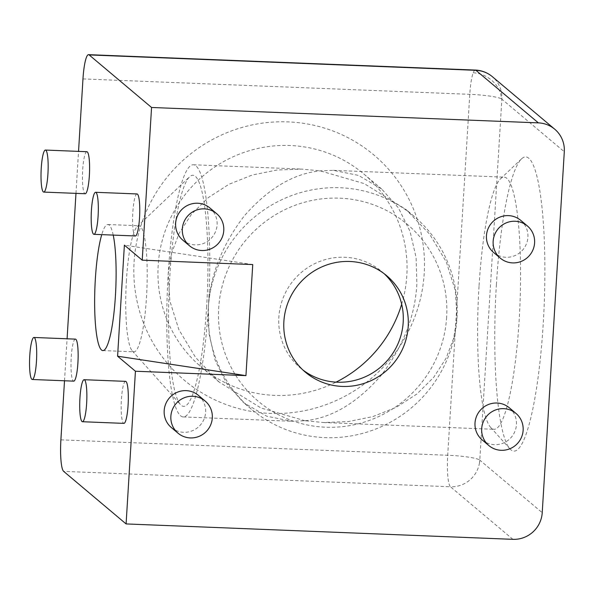 <?xml version="1.0" encoding="UTF-8"?>
<svg xmlns="http://www.w3.org/2000/svg" width="594" height="594" viewBox="0 0 594 594"><rect width="100%" height="100%" fill="white"/><g stroke="black" fill="none" stroke-linecap="round" stroke-linejoin="round"><path stroke-width="0.45" stroke-dasharray="2.97 2.23" d="M60.892 439.857L447.705 455.256A28.037 3.527 -176.5 0 1 479.469 459.882A28.037 24.636 -153 0 1 479.514 462.704A28.037 27.428 130.1 0 0 479.789 460.112L501.863 99.183A28.037 27.428 130.1 0 0 492.292 76.633M475.356 70.07A28.037 4.641 -87.7 0 0 473.225 72.765A28.037 4.641 -87.7 0 0 469.78 94.327L447.705 455.256A28.037 4.641 -87.7 0 0 450.46 486.776A28.037 27.428 130.1 0 0 479.514 462.704M473.225 72.765A28.037 24.636 -153 0 1 501.544 98.953A28.037 3.527 -176.5 0 1 501.863 99.183L564.3 151.745M384.11 273.648A63.083 61.709 130.1 0 0 381.652 271.473A63.083 61.709 130.1 0 0 316.81 262.674A63.083 61.709 130.1 0 0 278.861 317.255A63.083 61.709 130.1 0 0 300.401 367.99A63.083 61.709 130.1 0 0 302.962 370.04M171.354 427.554A21.028 20.567 130.1 0 0 192.976 430.487A21.028 20.567 130.1 0 0 205.621 412.295A21.028 20.567 130.1 0 0 198.441 395.381M482.187 439.939A21.028 20.567 130.1 0 0 503.801 442.864A21.028 20.567 130.1 0 0 516.446 424.673A21.028 20.567 130.1 0 0 509.266 407.759M493.644 252.532A21.028 20.567 130.1 0 0 515.265 255.465A21.028 20.567 130.1 0 0 527.91 237.266A21.028 20.567 130.1 0 0 520.73 220.359M182.818 240.147A21.028 20.567 130.1 0 0 204.433 243.08A21.028 20.567 130.1 0 0 217.085 224.888A21.028 20.567 130.1 0 0 209.905 207.974M126.425 280.338A63.083 10.447 -87.7 0 0 132.232 350.854A63.083 10.447 -87.7 0 0 133.954 351.819A63.083 10.447 -87.7 0 0 146.495 297.23A63.083 10.447 -87.7 0 0 138.974 225.75A63.083 10.447 -87.7 0 0 137.184 226.574A63.083 10.447 -87.7 0 0 126.425 280.338M75.401 339.122A21.028 3.482 -87.7 0 0 71.146 358.65A21.028 3.482 -87.7 0 0 73.292 380.954A21.028 3.482 -87.7 0 0 73.723 381.14M125.572 381.355A21.028 3.482 -87.7 0 0 121.317 400.883A21.028 3.482 -87.7 0 0 123.463 423.188A21.028 3.482 -87.7 0 0 123.894 423.381M137.036 193.948A21.028 3.482 -87.7 0 0 132.774 213.484A21.028 3.482 -87.7 0 0 134.92 235.781A21.028 3.482 -87.7 0 0 135.358 235.974M86.865 151.715A21.028 3.482 -87.7 0 0 82.603 171.243A21.028 3.482 -87.7 0 0 84.749 193.547A21.028 3.482 -87.7 0 0 85.187 193.741M424.205 273.418A147.201 143.986 -49.9 0 1 270.233 413.402A147.201 143.986 -49.9 0 1 134.096 261.865A147.201 143.986 -49.9 0 1 288.068 121.881A147.201 143.986 -49.9 0 1 424.205 273.418M401.678 304.202A126.173 123.411 130.1 0 0 406.823 275.408A126.173 123.411 130.1 0 0 363.751 173.938A126.173 123.411 130.1 0 0 234.058 156.348A126.173 123.411 130.1 0 0 158.167 265.503A126.173 123.411 130.1 0 0 201.24 366.981A126.173 123.411 130.1 0 0 336.063 382.142M496.406 284.34A147.201 24.376 -87.7 0 0 509.949 448.886A147.201 24.376 -87.7 0 0 543.228 323.76A147.201 24.376 -87.7 0 0 521.502 158.895A147.201 24.376 -87.7 0 0 496.406 284.34M479.024 286.33A126.173 20.894 -87.7 0 0 490.637 427.368A126.173 20.894 -87.7 0 0 494.074 429.299A126.173 20.894 -87.7 0 0 519.163 320.121A126.173 20.894 -87.7 0 0 504.113 177.153A126.173 20.894 -87.7 0 0 500.534 178.809A126.173 20.894 -87.7 0 0 479.024 286.33M446.636 317.233A115.659 113.127 -49.9 0 1 325.661 427.22A115.659 113.127 -49.9 0 1 218.696 308.152A115.659 113.127 -49.9 0 1 339.671 198.166A115.659 113.127 -49.9 0 1 446.636 317.233M206.66 306.333A115.659 19.157 92.3 0 1 180.517 404.64A115.659 19.157 92.3 0 1 169.869 275.364A115.659 19.157 92.3 0 1 189.59 176.797A115.659 19.157 92.3 0 1 206.66 306.333M304.952 420.738L260.996 407.996L219.208 382.105L195.567 357.447L178.846 329.588L169.877 301.01L168.199 273.953L171.458 253.564L179.128 233.308L191.476 214.278L208.308 197.602L228.95 184.288L252.294 175.007L277.004 170.01L301.774 169.097L320.24 170.864L364.204 183.605L405.984 209.489L429.625 234.155L446.346 262.013L455.323 290.585L456.994 317.649L453.734 338.031L446.064 358.286L433.717 377.324L416.884 394L396.243 407.313L372.906 416.587L348.188 421.584L323.426 422.505L304.952 420.738L291.728 421.243L266.676 416.194L243.473 402.539L226.76 383.702L215.117 360.12L209.095 334.028L208.338 307.744C209.927 275.898 221.911 245.285 244.275 215.897C268.332 188.491 293.659 173.478 320.24 170.864L333.464 170.359L358.516 175.401L381.719 189.063L398.433 207.893L410.083 231.482L416.104 257.573L416.862 283.858C415.265 315.704 403.289 346.317 380.917 375.698C356.86 403.103 331.541 418.117 304.952 420.738M208.338 307.744A126.173 123.411 -49.9 0 1 284.229 198.582A126.173 123.411 -49.9 0 1 413.921 216.171A126.173 123.411 -49.9 0 1 456.994 317.649A126.173 123.411 -49.9 0 1 381.103 426.804A126.173 123.411 -49.9 0 1 251.411 409.214A126.173 123.411 -49.9 0 1 208.338 307.744A126.173 20.894 92.3 0 1 183.242 416.921A126.173 20.894 92.3 0 1 168.199 273.953A126.173 20.894 92.3 0 1 193.288 164.776A126.173 20.894 92.3 0 1 208.338 307.744M113.209 235.09A63.083 10.447 -87.7 0 0 107.893 224.51A63.083 10.447 -87.7 0 0 101.745 234.637M252.74 264.575L124.384 245.159M64.508 380.776L67.077 338.788M75.973 193.369L78.542 151.381M82.967 78.92L469.78 94.327A28.037 3.527 -176.5 0 1 501.544 98.953M479.469 459.882A28.037 3.527 -176.5 0 1 479.789 460.112L542.225 512.674M512.897 539.337L450.46 486.776L63.655 471.369M305.413 372.215L300.401 367.99M102.866 350.579L133.954 351.819M490.637 427.368L509.949 448.886M132.232 350.854L180.517 404.64M219.208 382.105L201.24 366.981M323.426 422.505L494.074 429.299M413.921 216.171L405.984 209.489M251.411 409.214L243.473 402.539M183.242 416.921L291.728 421.243M193.288 164.776L301.774 169.097M333.464 170.359L504.113 177.153M381.719 189.063L363.751 173.938M137.184 226.574L189.59 176.797M500.534 178.809L521.502 158.895M107.893 224.51L138.974 225.75M386.672 275.698L381.652 271.473"/><path stroke-width="0.89" d="M302.962 370.04A63.083 61.709 130.1 0 0 366.765 376.091A63.083 61.709 130.1 0 0 403.192 322.208A63.083 61.709 130.1 0 0 384.11 273.648M283.88 321.48A63.083 61.709 130.1 0 0 305.413 372.215A63.083 61.709 130.1 0 0 370.262 381.014A63.083 61.709 130.1 0 0 408.212 326.433A63.083 61.709 130.1 0 0 386.672 275.698A63.083 61.709 130.1 0 0 321.829 266.899A63.083 61.709 130.1 0 0 283.88 321.48M170.864 416.275A21.028 20.567 -49.9 0 1 183.516 398.084A21.028 20.567 -49.9 0 1 205.13 401.017A21.028 20.567 -49.9 0 1 212.31 417.924A21.028 20.567 -49.9 0 1 199.658 436.122A21.028 20.567 -49.9 0 1 178.044 433.189A21.028 20.567 -49.9 0 1 170.864 416.275M205.13 401.017L198.441 395.381A21.028 20.567 130.1 0 0 176.826 392.448A21.028 20.567 130.1 0 0 164.174 410.647A21.028 20.567 130.1 0 0 171.354 427.554L178.044 433.189M481.697 428.653A21.028 20.567 -49.9 0 1 494.342 410.461A21.028 20.567 -49.9 0 1 515.956 413.394A21.028 20.567 -49.9 0 1 523.136 430.308A21.028 20.567 -49.9 0 1 510.491 448.5A21.028 20.567 -49.9 0 1 488.877 445.567A21.028 20.567 -49.9 0 1 481.697 428.653M515.956 413.394L509.266 407.759A21.028 20.567 130.1 0 0 487.652 404.833A21.028 20.567 130.1 0 0 475.007 423.025A21.028 20.567 130.1 0 0 482.187 439.939L488.877 445.567M493.154 241.246A21.028 20.567 -49.9 0 1 505.806 223.054A21.028 20.567 -49.9 0 1 527.42 225.987A21.028 20.567 -49.9 0 1 534.6 242.901A21.028 20.567 -49.9 0 1 521.948 261.093A21.028 20.567 -49.9 0 1 500.334 258.16A21.028 20.567 -49.9 0 1 493.154 241.246M527.42 225.987L520.73 220.359A21.028 20.567 130.1 0 0 499.116 217.426A21.028 20.567 130.1 0 0 486.464 235.618A21.028 20.567 130.1 0 0 493.644 252.532L500.334 258.16M182.328 228.868A21.028 20.567 -49.9 0 1 194.981 210.677A21.028 20.567 -49.9 0 1 216.595 213.61A21.028 20.567 -49.9 0 1 223.775 230.517A21.028 20.567 -49.9 0 1 211.122 248.715A21.028 20.567 -49.9 0 1 189.508 245.782A21.028 20.567 -49.9 0 1 182.328 228.868M216.595 213.61L209.905 207.974A21.028 20.567 130.1 0 0 188.291 205.041A21.028 20.567 130.1 0 0 175.638 223.24A21.028 20.567 130.1 0 0 182.818 240.147L189.508 245.782M101.745 234.637A63.083 10.447 -87.7 0 0 95.344 279.098A63.083 10.447 -87.7 0 0 102.866 350.579A63.083 10.447 -87.7 0 0 115.414 295.99A63.083 10.447 -87.7 0 0 113.209 235.09M31.846 379.306A21.028 3.482 92.3 0 1 29.7 357.001A21.028 3.482 92.3 0 1 33.955 337.466A21.028 3.482 92.3 0 1 34.393 337.659A21.028 3.482 92.3 0 1 36.538 359.964A21.028 3.482 92.3 0 1 32.284 379.492A21.028 3.482 92.3 0 1 31.846 379.306M32.284 379.492L73.723 381.14A21.028 3.482 -87.7 0 0 77.985 361.612A21.028 3.482 -87.7 0 0 75.839 339.308A21.028 3.482 -87.7 0 0 75.401 339.122L33.955 337.466M82.017 421.54A21.028 3.482 92.3 0 1 79.871 399.235A21.028 3.482 92.3 0 1 84.125 379.707A21.028 3.482 92.3 0 1 84.563 379.893A21.028 3.482 92.3 0 1 86.709 402.197A21.028 3.482 92.3 0 1 82.455 421.725A21.028 3.482 92.3 0 1 82.017 421.54M82.455 421.725L123.894 423.381A21.028 3.482 -87.7 0 0 128.156 403.846A21.028 3.482 -87.7 0 0 126.01 381.541A21.028 3.482 -87.7 0 0 125.572 381.355L84.125 379.707M93.481 234.133A21.028 3.482 92.3 0 1 91.335 211.828A21.028 3.482 92.3 0 1 95.589 192.3A21.028 3.482 92.3 0 1 96.028 192.486A21.028 3.482 92.3 0 1 98.173 214.79A21.028 3.482 92.3 0 1 93.911 234.326A21.028 3.482 92.3 0 1 93.481 234.133M93.911 234.326L135.358 235.974A21.028 3.482 -87.7 0 0 139.612 216.439A21.028 3.482 -87.7 0 0 137.466 194.141A21.028 3.482 -87.7 0 0 137.036 193.948L95.589 192.3M43.31 191.899A21.028 3.482 92.3 0 1 41.164 169.594A21.028 3.482 92.3 0 1 45.419 150.059A21.028 3.482 92.3 0 1 45.857 150.252A21.028 3.482 92.3 0 1 48.003 172.557A21.028 3.482 92.3 0 1 43.748 192.085A21.028 3.482 92.3 0 1 43.31 191.899M43.748 192.085L85.187 193.741A21.028 3.482 -87.7 0 0 89.442 174.205A21.028 3.482 -87.7 0 0 87.296 151.901A21.028 3.482 -87.7 0 0 86.865 151.715L45.419 150.059M336.063 382.142A126.173 123.411 130.1 0 0 401.678 304.202M475.356 70.07A28.037 28.037 0 0 1 492.292 76.633A28.037 27.428 130.1 0 0 475.935 70.322A28.037 4.641 -87.7 0 0 475.356 70.07L88.543 54.663A28.037 4.641 92.3 0 1 89.13 54.915L151.559 107.477L538.372 122.876A28.037 27.428 -49.9 0 1 554.729 129.195A28.037 27.428 -49.9 0 1 564.3 151.745L542.225 512.674A28.037 27.428 -49.9 0 1 512.897 539.337L126.091 523.93L135.432 371.228L245.946 375.631L117.59 356.214L135.432 371.228M78.542 151.381L82.967 78.92A28.037 4.641 92.3 0 1 88.543 54.663M245.946 375.631L252.74 264.575L142.226 260.172L124.384 245.159L117.59 356.214M126.091 523.93L63.655 471.369A28.037 4.641 92.3 0 1 60.892 439.857L64.508 380.776M67.077 338.788L75.973 193.369M142.226 260.172L151.559 107.477M89.13 54.915L475.935 70.322L538.372 122.876M492.292 76.633L554.729 129.195"/></g></svg>
